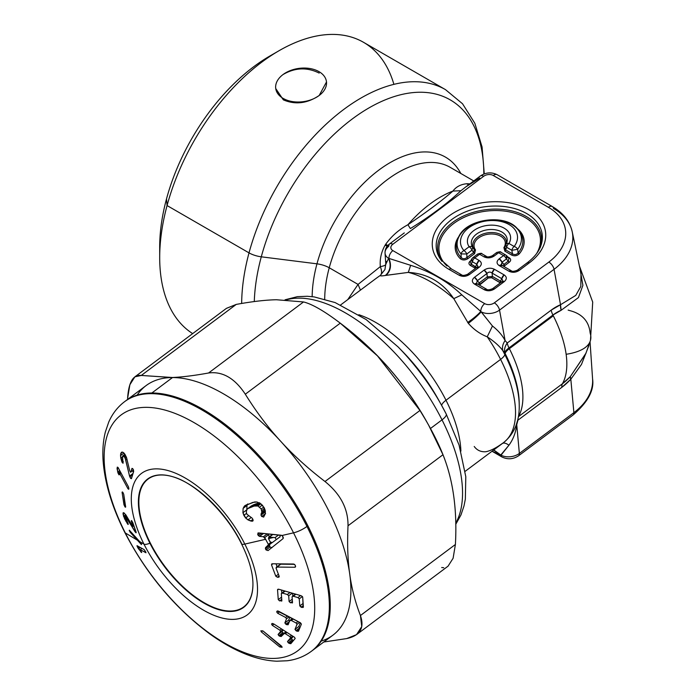 <?xml version="1.0" encoding="UTF-8"?>
<svg xmlns="http://www.w3.org/2000/svg" width="696" height="696" viewBox="0 0 696 696"><rect width="100%" height="100%" fill="white"/><g stroke="black" fill="none" stroke-linecap="round" stroke-linejoin="round"><path stroke-width="1.04" d="M427.457 423.064L427.457 423.064A154.582 75.229 -126.8 0 0 377.65 356.065A154.582 75.229 53.2 0 1 377.798 356.213A154.582 75.229 53.2 0 1 426.439 421.228L419.958 410.466L377.493 355.9L340.266 323.161C324.406 311.138 312.156 304.065 303.526 301.951L276.442 299.75C265.602 299.95 252.204 301.507 236.257 304.404L226.339 308.415M323.762 642.017L346.721 638.571L323.762 642.017M441.682 567.527L443.717 567.718M321.204 641.103A155.878 75.855 -126.8 0 0 349.731 574.043C351.593 588.033 355.16 601.857 360.432 615.525L455.402 544.481L360.432 615.525C355.16 601.857 351.593 588.033 349.731 574.043L349.723 573.991C347.73 560.089 347.165 544.02 348.017 525.767C347.165 544.02 347.73 560.089 349.723 573.991A155.878 75.855 -126.8 0 0 280.671 441.255C292.99 454.862 307.762 468.277 324.997 481.51C307.762 468.277 292.99 454.862 280.671 441.255L280.618 441.194C268.178 427.683 256.406 412.015 245.305 394.206C256.406 412.015 268.178 427.683 280.618 441.194A155.878 75.855 -126.8 0 0 172.504 377.554L172.504 377.502C182.439 377.058 194.462 375.562 208.565 372.995C222.511 371.133 234.761 378.206 245.305 394.206L340.266 323.161L245.305 394.206C234.761 378.206 222.511 371.133 208.565 372.995L303.526 301.951L208.565 372.995C194.462 375.562 182.439 377.058 172.504 377.502L141.288 375.449L236.257 304.404C252.204 301.507 265.602 299.95 276.442 299.75L303.526 301.951C312.156 304.065 324.406 311.138 340.266 323.161C372.882 347.73 399.443 376.832 419.958 410.466L324.997 481.51C340.535 494.082 348.209 508.837 348.017 525.767L442.987 454.723L348.017 525.767C348.209 508.837 340.535 494.082 324.997 481.51L419.958 410.466C430.18 427.013 437.854 441.769 442.987 454.723C453.174 480.118 457.307 510.029 455.402 544.481C457.307 510.029 453.174 480.118 442.987 454.723L428.597 425.082M134.894 376.832L226.452 308.337L236.257 304.404L141.288 375.449L134.894 376.832L129.874 384.714L127.577 398.504C128.647 382.069 133.214 374.387 141.288 375.449L172.504 377.554A155.878 75.855 -126.8 0 0 170.424 377.589A155.878 75.855 53.2 0 1 172.504 377.554L151.867 392.996A155.878 75.855 -126.8 0 0 125.489 401.009A155.878 75.855 53.2 0 1 151.867 392.996L172.504 377.554A155.878 75.855 53.2 0 1 280.618 441.194A155.878 75.855 53.2 0 1 280.645 441.229A155.878 75.855 53.2 0 1 280.671 441.255A155.878 75.855 53.2 0 1 349.723 573.991A155.878 75.855 53.2 0 1 349.723 574.017A155.878 75.855 53.2 0 1 349.731 574.043A155.878 75.855 53.2 0 1 332.879 635.196L312.243 650.638A155.878 75.855 -126.8 0 0 307.858 525.776A155.878 75.855 -126.8 0 0 151.867 392.996A155.878 75.855 53.2 0 1 307.858 525.776A155.878 75.855 53.2 0 1 312.243 650.638L311.338 651.308A155.878 75.855 -126.8 0 0 306.962 526.446L307.858 525.776L306.962 526.446A155.878 75.855 -126.8 0 0 124.584 401.679A155.878 75.855 53.2 0 1 306.962 526.446A155.878 75.855 53.2 0 1 311.338 651.308C304.326 656.485 296.305 659.634 287.283 660.756L276.877 661.2C267.116 660.808 256.954 658.538 246.401 654.397C234.178 649.603 221.824 642.669 209.339 633.595C174.426 607.504 146.238 573.765 124.784 532.397A12.989 3.88 -26.8 0 0 124.784 532.397A12.989 3.88 -26.8 0 0 125.306 532.936A147.326 71.697 -126.8 0 0 272.745 658.425A147.326 71.697 -126.8 0 0 293.538 532.832A12.989 3.88 -26.8 0 0 306.962 526.446A12.989 3.88 153.2 0 1 293.538 532.832A147.326 71.697 -126.8 0 0 146.099 407.343A147.326 71.697 -126.8 0 0 125.306 532.936A12.989 3.88 153.2 0 1 124.784 532.397C112.465 507.906 105.305 484.808 103.295 463.11C102.295 451.817 102.991 441.429 105.366 431.955L108.733 422.089C112.361 413.755 117.641 406.951 124.584 401.679L146.125 385.567A155.878 75.855 53.2 0 1 170.424 377.589A155.878 75.855 -126.8 0 0 137.164 395.102M360.432 615.525C364.687 627.975 360.119 635.657 346.721 638.571L356.526 634.639L361.746 626.617L360.432 615.525M269.3 537.155L272.962 534.415L269.3 537.155L268.456 538.565L270.265 541.932L272.223 542.61L280.096 536.764L279.931 535.12L280.096 536.764L276.225 539.661L275.111 537.573L278.574 534.98L275.111 537.573L273.519 537.46L275.111 537.573L276.225 539.661L272.223 542.61L270.265 541.932L268.491 538.626L273.519 537.46L268.456 538.565L269.3 537.155L273.519 537.46L268.63 537.329L272.484 534.441M455.402 544.481L453.105 558.27L448.085 566.144L356.526 634.639M294.512 564.326L280.705 564.169L276.242 567.231L280.705 564.169L294.512 564.326M277.06 566.622L276.025 563.83L277.06 566.622M292.755 595.95L292.572 593.253L292.755 595.95M281.793 592.957L281.584 590.06L281.793 592.957M292.381 618.535L289.84 620.501L291.337 620.475L293.294 619.014L291.337 620.475L296.096 622.99L298.053 621.528L296.096 622.99L297.035 624.303L299.628 622.363L297.035 624.303L294.991 629.375L297.009 631.22L298.48 631.22L301.385 624.121L300.454 622.798L278.513 611.192L276.999 611.227L276.695 611.923L277.634 613.237L285.612 617.448L286.552 618.761L284.864 622.911L286.682 624.651L288.153 624.651L286.682 624.651L288.779 623.085L286.682 624.651L285.83 624.199L289.414 621.519L285.83 624.199L284.864 622.911L288.736 620.014L289.867 617.204L288.736 620.014L289.701 621.31L288.736 620.014L284.864 622.911L286.552 618.761L289.144 616.821L286.552 618.761L285.612 617.448L287.57 615.986L285.612 617.448L277.634 613.237L279.601 611.767L277.634 613.237L276.695 611.923L277.956 610.984L276.695 611.923L277.347 610.966L300.454 622.798L301.385 624.121L298.48 631.22L297.009 631.22L299.097 629.663L297.009 631.22L295.957 630.663L299.828 627.775L295.957 630.663L294.991 629.375L298.854 626.487L299.828 627.775L298.854 626.487L300.35 622.746L298.854 626.487L294.991 629.375L297.035 624.303L296.096 622.99L291.337 620.475L289.84 620.501L288.031 624.808M283.533 633.317L285.334 633.699L287.004 632.447L285.334 633.699L289.858 636.605L291.528 635.352L289.858 636.605L290.597 637.841L292.816 636.179L287.491 641.555L288.266 642.773L290.815 643.696L295.191 638.476L294.46 637.231L273.572 623.833L271.988 623.59L271.553 624.103L272.293 625.339L279.879 630.202L280.627 631.437L278.087 634.474L279.661 636.214L281.21 636.483L279.661 636.214L283.533 633.317L279.661 636.214L278.852 635.692L282.724 632.803L278.852 635.692L278.087 634.474L283.237 630.037L281.95 631.585L283.533 633.317L281.95 631.585L278.087 634.474L282.846 629.776L280.627 631.437L279.879 630.202L281.558 628.949L279.879 630.202L272.293 625.339L273.963 624.086L272.293 625.339L271.553 624.103L272.44 623.433L271.553 624.103L272.11 623.494L273.572 623.833L294.46 637.231L295.191 638.476L290.815 643.696L289.266 643.417L293.138 640.529L289.266 643.417L288.266 642.773L292.129 639.876L288.266 642.773L287.491 641.555L291.363 638.667L293.138 640.529L291.363 638.667L293.216 636.431L287.491 641.555L290.597 637.841L289.858 636.605L285.334 633.699L283.75 633.447L281.167 636.535M141.523 543.994L141.453 544.603L140.662 542.654L139.652 541.558L141.453 544.603L130.082 532.179L130.709 531.709L130.082 532.179L129.343 530.187L139.652 541.558L143.976 544.15A88.322 42.987 -126.8 0 0 232.36 619.388A88.322 42.987 -126.8 0 0 244.827 544.089L265.594 539.296L268.334 544.35L270.796 542.506L265.55 547.587L266.072 549.936L268.073 550.58L266.072 549.936L269.935 547.039L266.072 549.936L265.411 548.787L269.282 545.89L265.411 548.787L265.55 547.587L272.058 542.671L269.413 544.69L269.282 545.89L269.935 547.039L271.936 547.682L269.935 547.039L269.413 544.69L265.55 547.587L271.971 542.741L268.195 545.56L268.334 544.35L264.706 537.599L268.569 534.702L264.706 537.599L263.445 536.738L267.316 533.841L263.445 536.738L259.521 536.39L263.392 533.501L267.316 533.841L269.578 536.616L270.048 536.268L269.465 536.399L267.316 533.841L262.949 533.38L259.521 536.39L257.677 534.337L258.573 532.918L281.375 535.259L282.62 536.111L283.142 538.565L268.047 550.588M124.558 454.523L124.445 453.583L124.558 454.523M133.275 472.619L132.779 470.583L133.275 472.619M246.784 509.811L246.993 505.461L247.767 503.913L246.993 505.461L243.13 508.35L244.505 506.009L252.839 502.399L257.015 502.016L260.782 503.773L262.627 505.496L265.324 510.995L265.306 513.805L261.713 516.484L260.991 515.144L261.783 512.073L261.209 508.976L257.938 505.992L254.17 506.035L247.776 508.619L251.674 505.696L247.028 509.298L246.254 511.943L246.906 514.222L252.256 518.25L253.005 519.66L252.204 521.208L250.76 521.008L252.883 519.416L250.76 521.008L248.011 519.895L245.645 517.955L242.921 512.708L243.13 508.35L246.993 505.461L246.784 509.811M265.585 513.596L264.854 512.247L265.228 510.464L261.357 513.361L265.228 510.473L261.017 513.918L264.88 511.029L264.854 512.247L260.991 515.144L264.854 512.247L265.585 513.596M259.651 502.782L253.092 504.948L249.229 507.845L253.092 504.948L255.554 504.017L251.682 506.905L255.554 504.017L258.042 503.147L254.17 506.035L258.042 503.147L259.651 502.782M141.453 544.603L137.364 540.174L125.306 532.936L137.364 540.174L130.082 532.179L129.343 530.187L129.247 530.822M141.375 551.763L140.322 549.657L141.984 548.413L140.322 549.657L141.706 552.537L141.088 552.198L137.008 545.655L144.176 549.622L145.699 551.876L145.908 552.737L140.227 549.649M146.012 552.746L144.176 549.622L137.008 545.655L137.208 546.525L137.791 546.09L137.208 546.525L138.13 548.204L139.609 547.1L138.13 548.204L138.565 548.883L140.383 547.526L138.565 548.883L141.706 552.537M295.33 567.092L294.739 567.266L295.6 566.622L294.739 567.266L295.548 566.213L295.156 565.108L295.548 566.213L294.739 567.266L276.834 567.057L276.042 568.11L279.166 576.236L278.409 577.254L277.391 577.236L275.79 576.184L271.492 564.839L272.293 563.786L293.599 564.021L295.156 565.108L293.599 564.021L272.293 563.786L271.492 564.839L272.893 563.795L271.492 564.839L275.79 576.184L278.383 574.252L275.79 576.184L277.391 577.236L279.07 575.983L277.391 577.236L279.244 576.636L278.409 577.254L279.166 576.236L276.042 568.11L280.705 564.169M271.701 563.951L272.293 563.786M278.992 577.088L278.409 577.254M295.304 594.045L292.076 596.777L293.277 596.228L297.931 597.577L299.245 598.865L299.785 605.912L302.212 607.495L303.352 606.642L302.212 607.495L301.124 607.182L303.265 605.581L301.124 607.182L299.785 605.912L303.091 603.441L299.785 605.912L299.245 598.865L302.421 596.489L299.245 598.865L297.931 597.577L300.594 595.585L297.931 597.577L293.277 596.228L295.939 594.236L292.076 596.777L292.503 602.536L290.45 602.814L292.407 601.353L290.45 602.814L289.11 601.544L292.233 599.212L289.11 601.544L288.683 595.793L292.216 593.149L288.683 595.793L287.37 594.506L290.032 592.513L287.37 594.506L282.498 593.096L285.16 591.095L281.297 593.644L281.854 600.683L279.601 600.892L281.723 599.308L279.601 600.892L278.261 599.63L281.549 597.168L278.261 599.63L277.539 589.799L278.374 589.164L277.539 589.799L278.748 589.234L301.385 595.82L302.69 597.107L303.186 607.425M303.386 606.964L302.69 597.107L301.385 595.82L278.748 589.234L277.539 589.799L277.756 589.321M277.539 589.799L278.261 599.63L279.601 600.892L281.854 600.683L281.663 601.144M284.525 590.913L281.297 593.644L282.498 593.096L287.37 594.506L288.683 595.793L289.11 601.544L290.45 602.814L292.503 602.536L292.303 602.997M283.872 633.36L285.969 631.785L281.21 636.483M282.158 647.176L279.714 646.915L261.278 631.829L260.887 630.759L263.201 631.124L282.158 647.176M282.106 647.237L281.628 646.219L263.201 631.124L260.887 630.759L261.278 631.829L262.679 630.776L261.278 631.829L279.714 646.915L281.158 645.827L279.714 646.915L282.019 647.289M257.859 533.092L258.573 532.918L257.677 534.337L259.451 533.014L257.677 534.337L258.277 535.529L261.365 533.214L258.277 535.529L259.521 536.39L263.445 536.738L265.594 539.296L244.827 544.089A88.322 42.987 -126.8 0 0 156.443 468.86A88.322 42.987 -126.8 0 0 143.976 544.15L139.652 541.558L129.343 530.187M135.65 530.9L134.867 531.492L126.959 518.32L127.629 517.815L126.959 518.32L125.132 516.049L124.784 516.649L127.968 523.218L128.02 524.497L127.333 523.575L123.575 516.319L123.053 512.935L123.627 512.665L125.767 514.779L132.249 525.671L132.849 525.776L131.266 521.026L131.466 520.538L131.935 521.026L136.19 532.362L136.024 532.814L134.867 531.492L135.65 530.9M135.903 531.596L135.285 532.057L135.903 531.596M136.19 532.362L132.805 522.635L131.466 520.538M133.649 525.184L132.849 525.776L133.649 525.184M132.249 525.671L132.849 525.776L132.249 525.671L125.767 514.779L123.627 512.665L123.053 512.935L123.627 512.665M124.358 513.135L123.009 514.144L124.358 513.135M125.724 514.718L123.575 516.319L125.724 514.718M125.263 518.276L124.575 518.79L125.263 518.276M126.524 520.808L125.88 521.295L126.524 520.808M127.934 523.122L127.333 523.575L127.934 523.122M128.308 524.166L124.828 516.101M126.133 515.31L125.132 516.049L126.133 515.31M126.454 515.814L125.628 516.432L126.454 515.814M126.898 516.562L126.176 517.102L126.898 516.562M121.478 452.243L120.53 455.602L122.2 462.509L123.105 463.075L122.2 462.509L123.314 461.683L122.2 462.509L121.661 461.135L122.853 460.247L121.661 461.135L120.843 458.238L122.331 457.124L120.843 458.238L120.53 455.602L123.958 453.035L120.53 455.602L120.739 453.505L122.609 452.104L120.739 453.505L121.539 452.209L122.687 452.13L124.062 453.139L126.481 457.376L129.734 470.766C130.5 472.306 130.874 472.688 130.865 471.914L133.493 469.939L130.865 471.914L131.979 468.373L133.336 469.591L133.658 471.453L131.431 478.674L130.639 478.352L131.77 477.5L130.639 478.352L129.856 476.899L132.571 474.872L129.856 476.899L129.543 476.064L133.006 473.471L129.543 476.064L125.732 460.065L127.029 459.099L125.732 460.065L124.749 457.359L122.87 455.81L122.461 458.777L122.983 463.275M131.431 478.674L130.639 478.352L131.431 478.674L133.658 471.453L133.336 469.591L131.979 468.373L132.823 468.669M133.528 470.035L130.865 471.914C130.874 472.688 130.5 472.306 129.734 470.766L126.481 457.376L124.062 453.139L122.687 452.13L121.539 452.209M130.639 478.352L129.543 476.064L125.254 458.464L126.524 457.516L125.254 458.464L124.749 457.359L126.063 456.376L124.749 457.359L124.097 456.393L125.541 455.315L124.097 456.393L123.444 455.837L125.123 454.575L122.87 455.81L124.932 454.262L122.453 456.419L123.105 463.075M119.216 474.072L118.99 474.863L118.094 473.21L117.085 468.826L117.311 467.112L118.05 467.477L128.482 486.869L128.777 489.262L128.047 488.888L119.921 473.828C119.181 473.036 118.946 473.123 119.216 474.072C118.946 473.123 119.181 473.036 119.921 473.828C119.181 473.036 118.946 473.123 119.216 474.072L119.338 474.742M121.017 473.002L119.921 473.828L121.017 473.002M128.917 488.244L128.047 488.888L128.917 488.244M128.777 489.262L128.047 488.888L128.777 489.262L128.482 486.869L118.05 467.477L117.311 467.112L118.05 467.477M118.05 467.468L117.067 468.199L118.05 467.468M118.294 467.93L117.085 468.826L118.294 467.93M119.703 470.548L117.685 472.053L119.703 470.548M120.26 471.592L118.094 473.21L120.26 471.592M125.68 507.045L125.263 507.21L123.749 494.404L125.68 507.045L123.975 504.809L122.052 492.159L123.044 492.637L123.749 494.404L123.044 492.637L122.052 492.159L122.522 491.95M125.132 503.947L123.975 504.809L125.132 503.947M125.48 505.966L124.741 506.523L125.48 505.966M253.161 520.486L252.204 521.208L253.161 520.486M252.865 521L252.204 521.208L253.005 519.66L252.256 518.25L246.906 514.222L246.254 511.943L247.028 509.298L251.674 505.696M259.46 502.921L255.78 505.679L259.46 502.921M260.095 503.295L256.894 505.688L260.095 503.295M260.843 503.817L257.938 505.992L260.843 503.817M262.262 505.096L259.669 507.036L262.262 505.096M263.784 507.053L261.209 508.976L263.784 507.053M264.55 508.472L261.74 510.568L264.55 508.472M265.011 509.655L261.783 512.073L265.011 509.655M247.811 508.593L254.17 506.035L257.938 505.992L261.209 508.976L261.783 512.073L260.991 515.144L261.713 516.484L263.654 517.032L261.713 516.484L265.306 513.805L263.584 517.093M245.279 505.435L244.505 506.009L245.279 505.435M246.836 504.609L243.896 506.81L246.836 504.609M246.697 509.881L242.921 512.708L246.697 509.881M246.523 513.343L243.87 515.336L246.523 513.343M248.246 516.006L245.645 517.955L248.246 516.006M251.265 517.459L248.011 519.895L251.265 517.459M268.073 550.58L283.142 538.565L283.281 537.356L282.037 535.494L293.538 532.832A147.326 71.697 53.2 0 1 272.745 658.425A147.326 71.697 53.2 0 1 125.306 532.936A147.326 71.697 53.2 0 1 146.099 407.343A147.326 71.697 53.2 0 1 293.538 532.832L282.037 535.494L258.573 532.918M140.322 549.657L145.908 552.737M276.834 567.057L294.739 567.266M281.854 600.683L281.297 593.644M292.503 602.536L292.076 596.777M288.153 624.651L289.84 620.501M125.132 516.049L136.024 532.814M131.266 521.026L132.849 525.776M123.053 512.935L124.575 518.79L128.02 524.497M131.979 468.373L130.865 471.914M119.921 473.828L128.047 488.888M117.311 467.112L117.685 472.053L118.99 474.863M122.052 492.159L123.975 504.809L125.263 507.21M244.505 506.009L243.13 508.35L242.921 512.708L243.87 515.336L245.645 517.955L248.011 519.895L252.204 521.208M263.654 517.032L265.306 513.805L265.324 510.995L264.254 507.863L260.782 503.773L257.015 502.016L254.701 501.947L245.453 505.322M244.827 544.089A88.322 42.987 53.2 0 1 232.36 619.388A88.322 42.987 53.2 0 1 143.976 544.15A7.795 2.323 -26.8 0 0 149.91 543.202A80.144 39.002 -126.8 0 0 214.211 608.104A80.144 39.002 -126.8 0 0 252.935 583.448A80.144 39.002 53.2 0 1 214.211 608.104A80.144 39.002 53.2 0 1 149.91 543.202A7.795 2.323 153.2 0 1 143.976 544.15A88.322 42.987 53.2 0 1 156.443 468.86A88.322 42.987 53.2 0 1 244.827 544.089A7.795 2.323 153.2 0 1 241.469 543.767A7.795 2.323 -26.8 0 0 244.827 544.089M241.425 543.15A7.795 2.323 -26.8 0 0 241.469 543.767C226.374 512.761 195.298 483.05 173.2 476.864A80.144 39.002 -126.8 0 0 149.91 543.202L150.31 543.037A79.831 38.854 -126.8 0 0 214.281 607.652A79.831 38.854 -126.8 0 0 252.935 583.292A79.831 38.854 53.2 0 1 214.281 607.652A79.831 38.854 53.2 0 1 150.31 543.037L149.91 543.202A80.144 39.002 53.2 0 1 173.2 476.864A80.144 39.002 53.2 0 1 241.425 543.15M173.347 476.908A79.831 38.854 -126.8 0 0 150.31 543.037A79.831 38.854 53.2 0 1 173.347 476.908M586.058 353.046L570.311 376.623L585.832 353.568L590.478 340.344A94.177 32.207 -164.9 0 1 566.135 354.281A94.177 45.832 -126.8 0 0 553.311 315.801A94.177 45.832 -126.8 0 0 552.92 315.036L561.133 310.285L578.428 297.592L582.9 285.36L580.099 269.335L582.9 285.36L578.428 297.592L561.133 310.285L560.524 304.735L575.766 295.4L580.821 286.421L580.995 273.624L580.821 286.421L575.766 295.409L560.524 304.735A12.989 8.309 -112.3 0 0 561.133 310.285A41.577 25.395 117.7 0 0 552.92 315.036A12.989 6.325 53.2 0 1 551.188 310.138A47.311 28.901 -62.3 0 1 560.524 304.735L554.06 269.317A65.267 42.795 -7.9 0 0 572.225 231.811A65.267 42.795 -7.9 0 0 553.564 208.513A6.499 3.75 120 0 0 552.302 206.538A6.499 3.75 120 0 0 548.387 207.304A6.499 3.75 -60 0 1 552.302 206.538C563.16 212.872 569.798 221.293 572.225 231.811A65.267 42.795 172.1 0 1 554.06 269.317A6.499 3.158 -126.8 0 0 548.831 262.07A58.786 38.541 -7.9 0 0 548.387 207.304L493.273 175.488A6.499 3.75 -60 0 1 497.196 174.722L497.196 174.722A6.499 3.75 120 0 0 493.273 175.488A6.829 4.472 -7.9 0 0 483.677 176.271A6.499 3.158 -126.8 0 0 480.457 175.931L480.457 175.931A6.499 3.158 53.2 0 1 483.677 176.271L392.814 244.252A6.499 3.158 -126.8 0 0 389.595 243.905A6.499 3.158 -126.8 0 0 388.846 246.036L388.499 246.488A13.311 8.726 -7.9 0 0 385.045 253.066A13.311 8.726 -7.9 0 0 388.594 258.381A13.311 8.726 172.1 0 1 385.045 253.066C384.923 249.394 386.437 246.34 389.595 243.905A6.499 3.158 53.2 0 1 392.814 244.252L483.677 176.271A6.829 4.472 172.1 0 1 493.273 175.488L548.387 207.304A58.786 38.541 172.1 0 1 548.831 262.07A6.499 3.158 53.2 0 1 554.06 269.317L560.524 304.735L551.188 310.138A12.989 6.325 -126.8 0 0 552.92 315.036L508.985 347.904A12.989 6.325 53.2 0 1 507.245 343.006L551.188 310.138L507.245 343.006A12.989 6.325 -126.8 0 0 508.985 347.904L552.92 315.036A94.177 45.832 53.2 0 1 553.311 315.801L509.376 348.67A94.177 45.832 -126.8 0 0 508.985 347.904L504.713 352.681A12.989 9.97 140.1 0 1 507.245 343.006L505.096 340.553L499.537 310.103L554.06 269.317L499.537 310.103A6.499 3.158 -126.8 0 0 494.317 302.856L548.831 262.07L494.317 302.856A6.829 4.472 172.1 0 1 484.712 303.639L392.866 250.612A6.829 4.472 172.1 0 1 392.814 244.252A6.829 4.472 -7.9 0 0 392.866 250.612A6.499 3.75 120 0 0 388.951 258.416L388.951 258.416A6.499 3.75 -60 0 1 392.866 250.612L484.712 303.639A6.829 4.472 -7.9 0 0 494.317 302.856A6.499 3.158 53.2 0 1 499.537 310.103L505.096 340.553L507.245 343.006C504.939 346.243 504.095 349.462 504.713 352.681A12.989 3.776 152.9 0 1 508.985 347.904A94.177 45.832 53.2 0 1 509.376 348.67L553.311 315.801A94.177 45.832 53.2 0 1 566.135 354.281A94.177 45.832 53.2 0 1 562.429 383.757L518.494 416.626A94.177 45.832 -126.8 0 0 509.376 348.67A94.177 45.832 53.2 0 1 518.494 416.626L562.429 383.757A94.177 45.832 -126.8 0 0 566.135 354.281A94.177 32.207 15.1 0 0 590.478 340.344A94.177 32.207 15.1 0 0 590.138 333.036C588.99 321.3 582.204 313.818 569.772 310.599A41.577 21.628 55.5 0 1 568.145 310.094M570.311 376.623L562.429 383.757A12.989 6.325 -126.8 0 0 561.863 387.324L570.824 379.207L570.311 376.623A12.989 3.637 -137 0 0 570.824 379.207L581.473 364.443L588.981 345.338L581.473 364.434L570.824 379.207L573.887 412.65L570.824 379.207A47.311 25.656 -57.9 0 1 561.863 387.324L517.92 420.193L561.863 387.324A12.989 6.325 53.2 0 1 562.429 383.757A41.577 22.542 122.1 0 0 570.311 376.623M590.051 341.858L592.583 378.998A65.267 42.795 172.1 0 1 573.887 412.65A65.267 42.795 -7.9 0 0 592.583 378.998C594.314 390.273 587.833 402.253 573.156 414.947A6.499 3.158 -126.8 0 0 573.887 412.65A6.499 3.158 53.2 0 1 573.156 414.947L518.633 455.741A6.499 3.158 -126.8 0 0 519.364 453.435L573.887 412.65L519.364 453.435L516.737 424.682L517.92 420.193A12.989 6.325 53.2 0 1 517.885 419.123A12.989 6.325 -126.8 0 0 517.92 420.193A12.989 5.585 14.2 0 0 517.615 420.288L516.267 424.812L516.737 424.682L519.364 453.435A6.499 3.158 53.2 0 1 518.633 455.741C513.204 459.317 507.628 459.717 501.894 456.95A6.499 3.75 -60 0 1 500.676 455.14L501.024 455.184A13.311 8.726 -7.9 0 0 519.364 453.435A13.311 8.726 172.1 0 1 501.024 455.184L508.941 445.205C513.187 439.42 515.788 432.581 516.737 424.682C515.788 432.581 513.187 439.42 508.941 445.205C505.931 443.021 503.626 442.517 502.025 443.674C503.626 442.517 505.931 443.021 508.941 445.205L500.676 455.14A6.499 3.75 120 0 0 501.894 456.95L492.02 451.243M502.086 265.628L499.258 265.628C496.352 263.593 496.335 261.313 499.206 258.808L503.53 255.571A3.898 2.253 -60 0 1 505.888 255.11A3.898 2.253 120 0 1 506.357 255.571L506.383 258.982L508.28 261.148L503.956 264.393L502.06 262.218L506.383 258.982A3.898 1.897 -126.8 0 0 503.53 255.571L498.606 252.726A3.898 2.253 -60 0 1 500.963 252.265L500.963 252.265A3.898 2.253 120 0 0 498.606 252.726L494.282 255.963C490.863 258.155 487.435 258.442 483.981 256.807L479.605 254.284A3.898 2.253 -60 0 1 481.963 253.822L481.963 253.822A3.898 2.253 120 0 0 479.605 254.284L474.742 257.92A3.898 1.897 -126.8 0 0 472.81 257.72A3.898 1.897 53.2 0 1 474.742 257.92L479.109 260.452C482.023 262.488 482.041 264.758 479.17 267.273L469.565 274.45C466.155 276.651 462.718 276.93 459.264 275.294L449.085 269.422A57.055 37.401 172.1 0 1 448.65 216.273A57.055 37.401 172.1 0 1 528.899 209.705A57.055 37.401 172.1 0 1 529.334 262.853A3.898 1.897 -126.8 0 0 527.403 262.644A3.898 1.897 53.2 0 1 529.334 262.853L519.268 270.387C515.849 272.58 512.413 272.867 508.967 271.231L499.258 265.628A3.898 2.253 -60 0 1 501.616 265.167L502.06 262.218L503.956 264.393L502.99 265.959L503.956 264.393L504.905 265.524L504.182 266.646L504.905 265.524A1.296 0.635 53.2 0 1 503.956 264.393L508.28 261.148A1.296 0.635 -126.8 0 0 509.228 262.288L504.905 265.524L509.228 262.288L506.383 258.982A3.898 2.158 -41.1 0 0 506.871 255.919L508.993 258.355L508.28 261.148L508.993 258.355L508.254 257.738L509.194 257.738A1.296 0.748 -60 0 1 508.645 257.955M507.715 256.885L509.194 257.738C511.142 259.103 511.151 260.617 509.228 262.288C511.151 260.617 511.142 259.103 509.194 257.738L507.715 256.885M470.653 261.035A1.296 0.635 53.2 0 1 470.383 260.913L471.157 260.774M470.226 261.861L471.679 259.051A3.898 2.384 27.3 0 0 472.445 261.757L471.183 264.184L470.226 261.861L471.183 264.184L475.559 266.716A1.296 0.748 -60 0 1 474.794 267.986L470.418 265.463A1.296 0.748 120 0 0 471.183 264.184L470.418 265.463C468.478 264.106 468.46 262.592 470.383 260.913C468.46 262.592 468.478 264.106 470.418 265.463L474.794 267.986L475.559 266.716L476.421 267.673L471.183 264.184L472.445 261.757L471.723 258.964M475.342 268.482L474.794 267.986L475.342 268.482M536.616 253.57A51.052 33.469 -7.9 0 0 485.077 211.271A51.052 33.469 -7.9 0 0 446.962 265.968A51.052 33.469 172.1 0 1 485.077 211.271A51.052 33.469 172.1 0 1 536.616 253.57M441.281 260.321A52.27 34.269 172.1 0 1 484.886 209.835A52.27 34.269 172.1 0 1 540.548 246.584A52.27 34.269 -7.9 0 0 484.886 209.835A52.27 34.269 -7.9 0 0 441.281 260.321M504.765 247.445A1.296 0.853 33.2 0 1 503.887 247.611L504.905 247.219L505.653 249.881L504.887 251.16L511.682 255.084C514.509 256.319 517.041 255.902 519.26 253.857A34.687 22.742 -7.9 0 0 516.458 227.923A34.687 22.742 172.1 0 1 519.26 253.857A1.296 0.792 40.2 0 1 518.128 252.883L519.26 253.857C517.041 255.902 514.509 256.319 511.682 255.084L512.447 253.805L505.653 249.881L506.662 247.306L511.873 250.316L512.447 253.805A1.296 0.748 -60 0 1 511.682 255.084L504.887 251.16A1.296 0.748 120 0 0 505.653 249.881L512.447 253.805C514.614 255.04 516.51 254.727 518.128 252.883L517.65 249.29L511.873 250.316A3.898 2.253 -60 0 1 514.17 246.488A3.898 2.462 37.1 0 1 517.65 249.29A32.347 21.202 -7.9 0 0 518.737 230.637A32.347 21.202 -7.9 0 0 486.356 220.475A32.347 21.202 -7.9 0 0 457.942 239.05A32.347 21.202 -7.9 0 0 461.039 253.918L461.213 257.537A1.296 0.879 -45 0 1 460.265 258.677A34.687 22.742 172.1 0 1 459.403 235.814A34.687 22.742 -7.9 0 0 460.265 258.677L461.213 257.537C462.91 259.112 464.806 259.112 466.912 257.529L467.86 258.668C465.05 260.365 462.518 260.365 460.265 258.677C462.518 260.365 465.05 260.365 467.86 258.668A1.296 0.635 53.2 0 1 466.912 257.529L473.628 252.5A1.296 0.635 -126.8 0 0 474.576 253.64L467.86 258.668L474.576 253.64L475.516 249.934A1.296 0.922 -36.9 0 1 474.359 249.751M518.128 252.883A33.46 21.941 -7.9 0 0 520.077 232.56A33.46 21.941 172.1 0 1 518.128 252.883C516.51 254.736 514.622 255.04 512.447 253.805L511.873 250.316L506.662 247.306L505.853 244.731A3.898 2.61 30.8 0 1 506.009 244.392A3.898 2.61 30.8 0 1 508.959 243.478A21.715 14.242 -7.9 0 0 488.879 225.252A21.715 14.242 -7.9 0 0 469.121 246.732L463.971 250.595A28.684 18.801 172.1 0 1 488.844 220.667A28.684 18.801 172.1 0 1 514.17 246.488L508.959 243.478A3.898 2.253 120 0 0 506.662 247.306A3.898 2.253 -60 0 1 508.959 243.478L514.17 246.488A3.898 2.253 120 0 0 511.873 250.316L517.65 249.29L518.128 252.883M457.176 241.26A33.46 21.941 -7.9 0 0 461.213 257.537A33.46 21.941 172.1 0 1 457.176 241.26L457.942 239.05C463.379 218.483 507.923 212.315 518.737 230.637A32.347 21.202 172.1 0 1 517.65 249.29A3.898 2.462 -142.9 0 0 514.17 246.488A28.684 18.801 -7.9 0 0 488.844 220.667A28.684 18.801 -7.9 0 0 463.971 250.595L469.121 246.732A3.898 1.897 53.2 0 1 471.975 250.142L473.628 252.5L466.912 257.529L466.825 254.005L471.975 250.142L466.825 254.005A3.898 1.897 -126.8 0 0 463.971 250.595A3.898 1.897 53.2 0 1 466.825 254.005L466.912 257.529C464.806 259.112 462.91 259.121 461.213 257.537L461.039 253.918L466.825 254.005L461.039 253.918A3.898 2.697 -41.4 0 1 463.971 250.595A3.898 2.697 138.6 0 0 461.039 253.918A32.347 21.202 172.1 0 1 457.942 239.05M503.887 247.611A15.721 10.301 -7.9 0 0 489.584 234.065A15.721 10.301 -7.9 0 0 475.516 249.934A15.721 10.301 172.1 0 1 489.584 234.065A15.721 10.301 172.1 0 1 503.887 247.611L504.887 251.16L503.887 247.611M474.002 249.255A16.939 11.101 172.1 0 1 487.374 232.882A16.939 11.101 172.1 0 1 506.288 243.896A16.939 11.101 -7.9 0 0 487.374 232.882A16.939 11.101 -7.9 0 0 474.002 249.255M488.227 278.009L491.654 277.73L500.328 282.907L499.78 282.411L501.799 278.704L502.86 280.836L501.799 278.704L500.546 281.132L492.42 276.451L487.27 276.869L479.24 282.88L478.274 284.447L479.24 282.88L477.343 280.705L480.188 284.02L488.227 278.009L479.466 285.142L480.188 284.02A1.296 0.635 53.2 0 1 479.24 282.88L487.27 276.869L486.948 273.528L487.27 276.869A1.296 0.635 -126.8 0 0 488.227 278.009L487.27 276.869L492.42 276.451L492.098 273.102L492.42 276.451L491.654 277.73L488.227 278.009M393.901 84.355A168.867 97.492 120 0 0 279.105 50.686A168.867 97.492 120 0 0 167.066 205.555A168.867 97.492 120 0 0 159.697 257.503A168.867 97.492 120 0 0 192.679 333.601A168.867 97.492 -60 0 1 167.066 205.555L166.501 198.952L167.066 205.555L249.02 252.874A168.867 97.492 -60 0 1 445.492 89.636A168.867 97.492 120 0 0 249.02 252.874A12.989 4.446 15.1 0 0 261.287 256.815A12.989 4.446 -164.9 0 1 249.02 252.874A168.867 97.492 120 0 0 241.66 303.447A168.867 97.492 -60 0 1 249.02 252.874L167.066 205.555A168.867 97.492 -60 0 1 363.538 42.317L445.492 89.636L462.527 103.756L474.829 123.262L482.067 146.96L484.259 173.896M159.697 257.503L159.697 246.897A155.878 89.993 -60 0 1 166.501 198.952A155.878 89.993 -60 0 1 269.918 55.984L279.105 50.686M275.842 89.314L283.385 99.885C295.374 104.957 307.301 103.487 319.186 95.483A25.595 16.782 172.1 0 1 283.185 98.423A25.595 16.782 172.1 0 1 282.985 74.585A25.595 16.782 172.1 0 1 318.986 71.636A25.595 16.782 172.1 0 1 319.186 95.483L326.494 81.971L319.186 95.483C307.301 103.487 295.374 104.957 283.385 99.885L283.185 98.423A25.595 16.782 -7.9 0 0 319.186 95.483A25.595 16.782 -7.9 0 0 326.441 81.528A25.595 16.782 -7.9 0 0 318.986 71.636A25.595 16.782 -7.9 0 0 283.002 74.568M504.678 247.645L505.853 244.731L506.662 247.306L505.653 249.881L504.905 247.219M274.415 53.496A155.878 89.993 120 0 0 166.501 198.952A155.878 89.993 120 0 0 159.784 252.039M483.824 174.061A162.368 93.742 120 0 0 389.125 98.327A162.368 93.742 120 0 0 261.287 256.815A162.368 93.742 120 0 0 254.284 301.551A162.368 93.742 -60 0 1 261.287 256.815A162.368 93.742 -60 0 1 389.125 98.327A162.368 93.742 -60 0 1 483.824 174.061M474.141 249.455L472.741 247.445L471.975 250.142A3.898 1.897 -126.8 0 0 469.121 246.732A3.898 2.801 -34.1 0 1 472.741 247.445A18.061 11.841 172.1 0 1 487.713 229.741A18.061 11.841 172.1 0 1 506.74 242.834A18.061 11.841 -7.9 0 0 487.713 229.741A18.061 11.841 -7.9 0 0 472.741 247.445L474.368 249.777L473.628 252.5L471.975 250.142L472.741 247.445L474.333 249.725L475.516 249.934L474.576 253.64L473.628 252.5L474.333 249.725M501.398 282.098L500.546 281.132L501.407 282.098M502.86 280.845L502.216 281.488A3.898 1.897 53.2 0 1 504.148 281.697L494.552 288.875C491.132 291.076 487.696 291.354 484.251 289.719L474.55 284.116C471.636 282.08 471.618 279.809 474.489 277.295L477.343 280.705L476.516 283.376L477.343 280.705L486.948 273.528C488.592 271.779 490.306 271.64 492.098 273.102L501.799 278.704L504.095 274.876C507.01 276.912 507.027 279.183 504.148 281.697L501.825 282.115M506.827 255.867L505.888 255.11A3.898 2.253 120 0 0 503.53 255.571A3.898 1.897 53.2 0 1 506.383 258.982L502.06 262.218L501.224 264.88M505.888 255.11L500.963 252.265C501.024 251.526 499.598 251.604 496.674 252.518A3.898 1.897 53.2 0 1 498.606 252.726A3.898 1.897 -126.8 0 0 496.674 252.518A3.898 1.897 -126.8 0 0 496.283 253.144M477.874 266.411L476.812 264.28L477.874 266.42L477.238 267.064A3.898 1.897 53.2 0 1 479.17 267.273C482.041 264.758 482.023 262.488 479.109 260.452A3.898 2.253 120 0 0 476.812 264.28L475.559 266.716L476.812 264.28L472.445 261.757L476.812 264.28L479.109 260.452L474.742 257.92A3.898 2.253 120 0 0 472.445 261.757A3.898 2.253 -60 0 1 474.742 257.92L479.605 254.284L483.981 256.807A3.898 2.253 120 0 1 486.33 256.345A3.898 2.253 120 0 0 486.33 256.345L481.963 253.822C482.023 253.074 480.597 253.161 477.673 254.075A3.898 1.897 53.2 0 1 479.605 254.284A3.898 1.897 -126.8 0 0 477.673 254.075A3.898 1.897 -126.8 0 0 477.282 254.701M451.913 269.422A3.898 2.253 120 0 0 451.443 268.96A3.898 2.253 120 0 0 449.085 269.422A3.898 2.253 -60 0 1 451.443 268.96L440.603 259.373A53.392 35 172.1 0 1 484.468 206.808A53.392 35 172.1 0 1 540.949 245.497A53.392 35 -7.9 0 0 484.468 206.808A53.392 35 -7.9 0 0 440.603 259.373L441.943 261.305M319.194 73.097C307.066 67.051 295 67.547 282.985 74.585A25.595 16.782 -7.9 0 0 275.729 88.54A25.595 16.782 -7.9 0 0 283.185 98.423L283.385 99.885L275.729 88.54M460.839 173.495A110.412 63.745 120 0 0 386.811 164.621A110.412 63.745 120 0 0 316.967 263.827L261.287 256.815L316.967 263.827A110.412 63.745 120 0 0 312.156 296.653A110.412 63.745 -60 0 1 316.967 263.827A110.412 63.745 -60 0 1 386.811 164.621A110.412 63.745 -60 0 1 460.839 173.495M519.225 405.055A100.111 48.72 -126.8 0 0 519.225 404.941A100.111 48.72 -126.8 0 0 504.844 354.595L505.122 353.481A12.989 3.88 153.2 0 1 509.376 348.67A12.989 3.88 -26.8 0 0 505.122 353.481A97.979 47.685 53.2 0 1 519.19 402.749A97.979 47.685 -126.8 0 0 519.19 402.749A97.979 47.685 -126.8 0 0 505.122 353.481A97.979 47.685 -126.8 0 0 504.713 352.681L502.73 350.523C502.007 347.226 502.799 343.902 505.096 340.553C502.329 335.272 498.11 330.426 492.455 326.006L480.805 311.451L461.805 294.852C447.589 281.375 430.537 271.536 410.649 265.315L408.308 272.397C427.405 273.493 442.56 282.237 453.775 298.645A103.922 50.573 -126.8 0 0 408.308 272.397L410.649 265.315C430.537 271.536 447.589 281.375 461.805 294.852L453.775 298.645C442.569 282.237 427.414 273.493 408.308 272.397L385.384 275.459C390.325 270.979 391.396 265.289 388.594 258.381L385.819 264.228C385.862 265.15 384.027 265.95 380.32 266.629C379.677 259.043 381.286 251.882 385.14 245.14L385.749 244.192C391.683 235.988 399.078 229.497 407.917 224.73C426.909 211.906 441.908 200.683 452.896 191.078L460.952 190.704C446.962 203.728 430.093 216.352 410.353 228.566L407.917 224.73L410.353 228.566C430.084 216.343 446.954 203.728 460.952 190.704L465.728 186.946L460.952 190.704L452.896 191.078C456.106 186.824 460.648 184.388 466.511 183.77L468.791 184.657L466.511 183.77L468.982 184.51L467.216 183.735L469.843 183.866M472.741 247.445A3.898 2.801 145.9 0 0 469.121 246.732A21.715 14.242 172.1 0 1 488.879 225.252A21.715 14.242 172.1 0 1 508.959 243.478A3.898 2.61 -149.2 0 0 506.009 244.392A3.898 2.61 -149.2 0 0 505.853 244.731M492.229 289.301L494.552 288.875A3.898 1.897 -126.8 0 0 492.62 288.675A3.898 1.897 -126.8 0 0 492.611 288.683M486.617 289.266A3.898 2.253 120 0 0 486.6 289.258A3.898 2.253 120 0 0 484.251 289.719L487.078 289.719M477.378 284.116L474.55 284.116A3.898 2.253 -60 0 1 476.899 283.655L476.516 283.376M486.948 273.528L477.343 280.705A3.898 1.897 -126.8 0 0 474.489 277.295L484.094 270.109A3.898 1.897 53.2 0 1 486.948 273.528L484.094 270.109C487.505 267.916 490.941 267.638 494.395 269.274L492.098 273.102C490.306 271.64 488.592 271.779 486.948 273.528M501.799 278.704L492.098 273.102A3.898 2.253 -60 0 1 494.395 269.274L504.095 274.876A3.898 2.253 120 0 0 501.799 278.704M516.945 270.814L519.268 270.387A3.898 1.897 -126.8 0 0 517.337 270.178A3.898 1.897 -126.8 0 0 517.319 270.187M511.325 270.779A3.898 2.253 120 0 0 511.316 270.77A3.898 2.253 120 0 0 508.967 271.231L511.795 271.231M491.959 256.389L494.282 255.963L498.606 252.726L503.53 255.571L499.206 258.808L502.06 262.218A3.898 1.897 -126.8 0 0 499.206 258.808C496.335 261.313 496.352 263.593 499.258 265.628L508.967 271.231C512.413 272.867 515.849 272.58 519.268 270.387L529.334 262.853A57.055 37.401 -7.9 0 0 528.899 209.705A57.055 37.401 -7.9 0 0 448.65 216.273A57.055 37.401 -7.9 0 0 449.085 269.422L459.264 275.294L462.092 275.294M486.808 256.807L483.981 256.807C487.435 258.442 490.863 258.155 494.282 255.963A3.898 1.897 -126.8 0 0 492.35 255.754A3.898 1.897 -126.8 0 0 492.342 255.763M471.679 259.051L472.81 257.72A3.898 1.897 -126.8 0 0 472.41 258.346M467.242 274.876L469.565 274.45L479.17 267.273L476.847 267.69M467.634 274.25C464.476 275.546 462.475 275.738 461.622 274.833A3.898 2.253 120 0 0 461.622 274.833A3.898 2.253 120 0 0 459.264 275.294C462.718 276.93 466.155 276.651 469.565 274.45A3.898 1.897 -126.8 0 0 467.634 274.25A3.898 1.897 -126.8 0 0 467.625 274.259L477.238 267.064M540.183 247.715L540.949 245.497C538.852 251.621 534.337 257.337 527.403 262.644A3.898 1.897 -126.8 0 0 527.011 263.279M499.78 282.411L491.654 277.73A1.296 0.748 120 0 0 492.42 276.451L500.546 281.132A1.296 0.748 -60 0 1 499.78 282.411M389.595 243.905L404.306 232.899M479.709 178.054L465.728 186.946L480.457 175.931C485.886 172.347 491.463 171.947 497.196 174.722L552.302 206.538M329.234 267.769A12.989 4.446 15.1 0 0 316.967 263.827A12.989 4.446 -164.9 0 1 329.234 267.769A103.922 59.995 120 0 0 324.701 299.097A103.922 59.995 -60 0 1 329.234 267.769A103.922 59.995 -60 0 1 450.138 167.31A103.922 59.995 120 0 0 329.234 267.769L358.048 284.412L329.234 267.769M467.216 183.735L466.511 183.77C460.648 184.388 456.106 186.824 452.896 191.078A103.922 59.995 120 0 0 407.917 224.73A103.922 59.995 -60 0 1 452.896 191.078C441.908 200.683 426.909 211.897 407.917 224.73C399.078 229.497 391.683 235.988 385.749 244.192L387.794 245.54L385.749 244.192L385.14 245.14L387.167 246.288M504.148 281.697C507.027 279.183 507.01 276.912 504.095 274.876L494.395 269.274C490.941 267.638 487.505 267.916 484.094 270.109L474.489 277.295C471.618 279.809 471.636 282.08 474.55 284.116L484.251 289.719C487.696 291.354 491.132 291.076 494.552 288.875L504.148 281.697M492.072 451.208L500.676 455.14L492.072 451.208M386.376 261.47L385.793 263.993M474.22 446.475C476.969 450.242 480.736 452 485.53 451.748L486.104 451.669C490.532 450.773 495.839 448.111 502.025 443.674A103.922 50.573 -126.8 0 0 503.512 442.647A103.922 50.573 -126.8 0 0 500.598 359.397A103.922 50.573 -126.8 0 0 487.243 336.82L492.455 326.006C498.11 330.426 502.329 335.272 505.096 340.553C502.799 343.902 502.007 347.226 502.73 350.523L504.713 352.681A97.979 47.685 53.2 0 1 505.122 353.481L504.844 354.595A100.111 48.72 -126.8 0 0 502.73 350.523C499.38 345.99 494.212 341.423 487.243 336.82C480.057 334.01 473.758 329.53 468.356 323.362L453.775 298.645A103.922 50.573 53.2 0 0 408.308 272.397L386.002 275.355C390.7 270.944 391.683 265.298 388.951 258.416L410.649 265.315L388.951 258.416C391.683 265.298 390.7 270.944 386.002 275.355L385.384 275.459C381.486 276.086 379.816 276.042 380.39 275.338C382 273.789 381.974 270.883 380.32 266.629A12.989 2.584 177.9 0 0 385.81 264.445M385.14 245.14C381.286 251.882 379.677 259.043 380.32 266.629L358.048 284.412L347.774 299.593L358.048 284.412L380.32 266.629C381.947 270.866 381.974 273.763 380.39 275.338L384.931 269.526L385.793 263.967L385.045 253.066M465.18 471.322L503.512 442.647A103.922 50.573 53.2 0 0 500.598 359.397L445.997 400.243A103.922 50.573 53.2 0 1 460.891 451.112A103.922 50.573 -126.8 0 0 445.997 400.243L500.598 359.397A12.989 3.88 -26.8 0 0 504.844 354.595A12.989 3.88 153.2 0 1 500.598 359.397A103.922 50.573 53.2 0 0 487.243 336.82C480.057 334.01 473.758 329.53 468.356 323.362L453.775 298.645L461.805 294.852L480.805 311.451C477.665 314.94 473.28 318.62 467.642 322.492C473.28 318.62 477.665 314.94 480.805 311.451A6.499 3.75 -60 0 1 484.712 303.639A6.499 3.75 120 0 0 480.805 311.451L481.197 311.851C478.065 315.332 473.785 319.168 468.356 323.362C473.785 319.168 478.065 315.332 481.197 311.851A13.311 8.726 -7.9 0 0 499.537 310.103A13.311 8.726 172.1 0 1 481.197 311.851L492.455 326.006L487.243 336.82C494.212 341.423 499.38 345.99 502.73 350.523A100.111 48.72 53.2 0 1 504.844 354.595A100.111 48.72 53.2 0 1 519.225 404.941L519.19 402.749M500.676 455.14L493.621 450.051M493.751 449.947L501.024 455.184L493.751 449.947M360.441 290.119L358.048 284.412L360.441 290.119M380.39 275.338L375.918 278.539L380.39 275.338L381.138 275.886M445.997 400.243A103.922 50.573 -126.8 0 0 358.858 314.723A103.922 50.573 53.2 0 1 445.997 400.243A12.989 3.88 -26.8 0 0 441.69 405.481A12.989 3.88 153.2 0 1 445.997 400.243M437.688 398.329A110.412 53.731 -126.8 0 0 402.94 351.889A110.412 53.731 53.2 0 1 437.688 398.329L441.046 404.332A136.39 66.381 -126.8 0 0 398.129 346.965A136.39 66.381 53.2 0 1 441.046 404.332A136.39 66.381 53.2 0 1 446.18 413.972A136.39 66.381 -126.8 0 0 441.046 404.332L446.206 414.007A12.989 3.88 -26.8 0 0 446.18 413.972A12.989 3.88 153.2 0 1 446.206 414.007A12.989 3.88 153.2 0 1 442.021 419.853A12.989 3.88 -26.8 0 0 446.206 414.007L459.064 445.066L465.798 476.69L465.346 499.163L463.988 505.957L460.961 514.953L455.758 524.297M455.741 523.157A142.889 69.539 -126.8 0 0 442.021 419.853A142.889 69.539 -126.8 0 0 286.352 299.837A142.889 69.539 53.2 0 1 442.021 419.853A142.889 69.539 53.2 0 1 455.741 523.157M430.476 428.492L442.021 419.853L430.476 428.492M132.919 526.385L133.823 525.706M126.037 515.17L124.88 516.04M124.923 454.253L122.783 455.854M119.286 473.271L120.626 472.262M252.935 583.448C252.744 572.086 248.924 558.862 241.469 543.767M590.478 340.344L592.705 302.064L579.368 265.863M518.737 230.637L520.077 232.56M505.722 244.983L506.74 242.834M326.555 82.38L326.441 81.528M581.003 273.624L572.225 231.811M502.216 281.488L492.62 288.675C489.462 289.971 487.452 290.162 486.6 289.258L476.899 283.655M527.403 262.644L517.337 270.178C514.179 271.475 512.169 271.675 511.316 270.77L501.616 265.167M496.674 252.518L492.35 255.754C489.192 257.059 487.183 257.25 486.33 256.345M477.673 254.075L472.81 257.72M461.622 274.833L451.443 268.96M450.138 167.31L473.75 180.943M503.512 442.647C514.379 433.782 519.616 421.21 519.225 404.941M340.675 304.909L375.918 278.539M402.94 351.889L398.129 346.965L366.157 319.577L335.115 302.569L314.157 296.905L307.24 296.279L297.383 296.661L285.064 299.785"/></g></svg>
